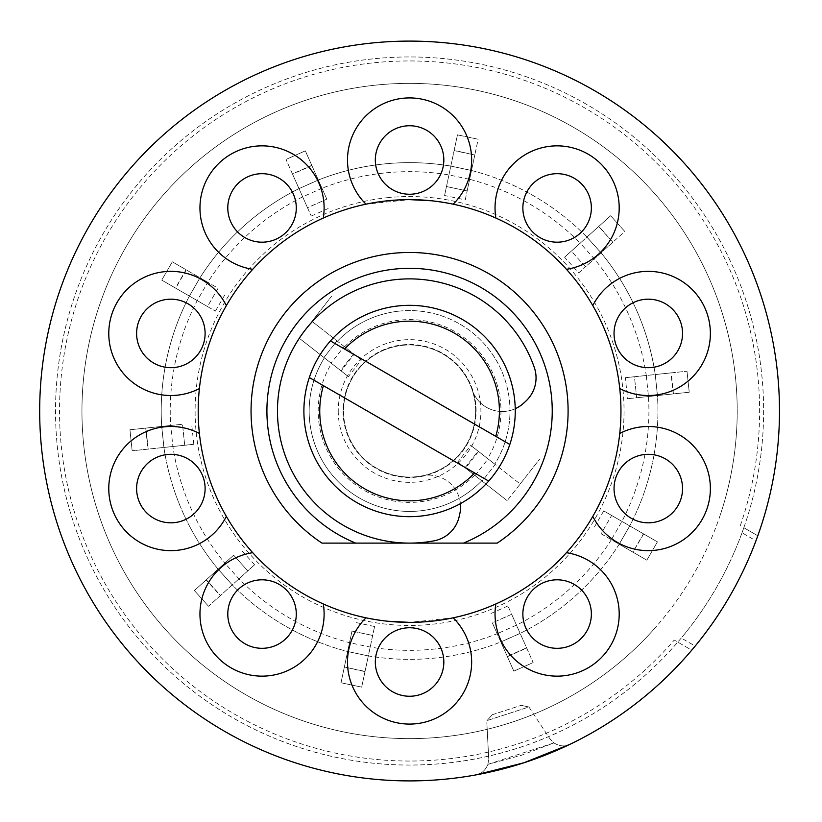 <?xml version="1.0" encoding="UTF-8"?>
<svg xmlns="http://www.w3.org/2000/svg" width="822" height="822" viewBox="0 0 822 822"><rect width="100%" height="100%" fill="white"/><g stroke="black" fill="none" stroke-linecap="round" stroke-linejoin="round"><path stroke-width="0.62" stroke-dasharray="4.11 3.08" d="M475.63 411A66.058 66.058 0 0 1 409.582 477.058A66.058 66.058 0 0 1 343.524 411A66.058 66.058 0 0 1 409.582 344.942A66.058 66.058 0 0 1 475.63 411A66.058 66.058 0 0 1 409.582 477.058A66.058 66.058 0 0 1 343.524 411A66.058 66.058 0 0 1 409.582 344.942A66.058 66.058 0 0 1 475.63 411M515.26 411A105.689 105.689 0 0 1 409.582 516.689A105.689 105.689 0 0 1 303.893 411A105.689 105.689 0 0 1 409.582 305.311A105.689 105.689 0 0 1 515.26 411A105.689 105.689 0 0 0 409.582 305.311A105.689 105.689 0 0 0 303.893 411A105.689 105.689 0 0 0 409.582 516.689A105.689 105.689 0 0 0 515.26 411M338.243 411A71.339 71.339 0 0 0 409.582 482.339A71.339 71.339 0 0 0 480.911 411A71.339 71.339 0 0 0 409.582 339.661A71.339 71.339 0 0 0 338.243 411M309.329 377.534L488.689 481.076M502.324 440.14L330.465 340.925M460.423 503.65A31.709 31.709 0 0 0 422.621 475.753A66.058 66.058 0 0 1 345.425 426.752A66.058 66.058 0 0 1 391.149 347.572A66.058 66.058 0 0 1 472.177 389.916A31.709 31.709 0 0 0 515.24 408.709M472.177 389.916A31.709 31.709 0 0 0 523.778 403.057L525.895 401.085A31.709 31.709 0 0 0 534.3 367.434A132.106 132.106 0 0 0 295.17 344.942A132.106 132.106 0 0 0 434.211 540.794A31.709 31.709 0 0 0 459.159 516.699L459.796 513.873A31.709 31.709 0 0 0 422.621 475.753M740.303 525.669A350.049 350.049 0 0 0 409.582 60.951A350.049 350.049 0 0 0 59.533 411A350.049 350.049 0 0 0 674.256 640.081L691.744 650.181A369.9 369.9 0 0 0 409.582 41.1A369.9 369.9 0 0 0 39.682 411A369.9 369.9 0 0 0 757.802 535.769L743.838 527.714A354.046 354.046 0 0 0 409.582 56.954A354.046 354.046 0 0 0 55.526 411A354.046 354.046 0 0 0 677.78 642.116L674.256 640.081M692.484 649.298L695.186 646.061L681.253 638.026A354.046 354.046 0 0 0 742.03 532.769L755.952 540.814A369.9 369.9 0 0 1 695.186 646.061M755.952 540.814L757.021 537.907M569.985 744.311C564.94 746.838 559.577 746.376 553.894 742.924L549.815 738.659L553.894 742.924L487.919 764.357C485.35 770.491 481.281 774.016 475.712 774.941C481.281 774.016 485.35 770.491 487.919 764.357L521.436 755.254L553.894 742.924C559.577 746.376 564.94 746.838 569.985 744.311L569.348 744.619M431.468 200.763L453.179 204.175A211.367 211.367 0 0 1 495.872 218.046C523.121 230.345 546.64 247.432 566.42 269.308A211.367 211.367 0 0 1 592.806 305.62C607.612 331.564 616.592 359.214 619.757 388.559A211.367 211.367 0 0 1 619.757 433.441C616.521 463.002 607.54 490.652 592.806 516.38A211.367 211.367 0 0 1 566.42 552.692C546.301 574.804 522.782 591.902 495.872 603.954A211.367 211.367 0 0 1 453.179 617.825L409.582 622.367M497.207 543.106A158.533 158.533 0 0 0 409.582 252.467A158.533 158.533 0 0 0 321.947 543.106M409.582 305.311A105.689 105.689 0 0 0 303.893 411A105.689 105.689 0 0 0 409.582 516.689A105.689 105.689 0 0 0 515.26 411A105.689 105.689 0 0 0 409.582 305.311A105.689 105.689 0 0 0 303.893 411A105.689 105.689 0 0 0 409.582 516.689A105.689 105.689 0 0 0 515.26 411A105.689 105.689 0 0 0 409.582 305.311M720.514 514.243A327.629 327.629 0 0 0 409.582 83.371A327.629 327.629 0 0 0 81.953 411A327.629 327.629 0 0 0 654.456 628.655M757.802 535.769L743.838 527.714L757.802 535.769L743.838 527.714L742.03 532.769M681.253 638.026L677.78 642.116L691.744 650.181M387.696 621.237L365.975 617.825A211.367 211.367 0 0 1 323.282 603.954C296.033 591.655 272.524 574.568 252.734 552.692A211.367 211.367 0 0 1 226.348 516.38C211.542 490.436 202.561 462.786 199.397 433.441A211.367 211.367 0 0 1 199.397 388.559C202.633 358.998 211.614 331.348 226.348 305.62A211.367 211.367 0 0 1 252.734 269.308C272.853 247.196 296.372 230.098 323.282 218.046A211.367 211.367 0 0 1 365.975 204.175L409.582 199.633M408.976 543.106L410.178 543.106M463.464 543.106L355.69 543.106M487.919 764.357L488.71 758.511L487.919 764.357M486.83 722.672L488.71 758.511L486.83 722.672M492.296 714.719L521.179 705.338L492.296 714.719L486.994 720.606L492.296 714.719M521.179 705.338L528.926 706.982L521.179 705.338M528.926 706.982L549.815 738.659L528.926 706.982L486.994 720.606L528.926 706.982M375.335 85.169A327.629 327.629 0 0 1 735.413 376.753A327.629 327.629 0 0 1 443.818 736.831A327.629 327.629 0 0 1 83.741 445.247A327.629 327.629 0 0 1 375.335 85.169M743.838 527.714A354.046 354.046 0 0 0 372.572 58.896A354.046 354.046 0 0 0 57.468 448.011A354.046 354.046 0 0 0 743.838 527.714M387.162 197.712A214.47 214.47 0 0 1 622.871 388.58A214.47 214.47 0 0 1 431.992 624.288A214.47 214.47 0 0 1 196.283 433.42A214.47 214.47 0 0 1 387.162 197.712M444.579 195.492L457.464 134.859L478.147 139.247L467.153 190.94L446.48 186.543L444.579 195.492L465.252 199.88L467.153 190.94L465.252 199.88M564.57 257.224L610.633 215.744L624.782 231.455L601.046 252.816A248.357 248.357 0 0 1 655.247 374.555L687.007 371.215L689.216 392.238L657.456 395.577A248.357 248.357 0 0 1 629.755 525.916L657.405 541.883L646.842 560.183L619.182 544.226A248.357 248.357 0 0 1 520.162 633.382L533.149 662.553L513.832 671.153L500.845 641.982A248.357 248.357 0 0 1 368.328 655.915L361.69 687.141L341.007 682.753L347.644 651.517A248.357 248.357 0 0 1 232.246 584.894L208.521 606.256L194.372 590.545L218.107 569.184A248.357 248.357 0 0 1 163.907 447.445L132.147 450.785L129.938 429.762L161.698 426.423A248.357 248.357 0 0 1 189.399 296.084L161.749 280.117L172.312 261.817L199.972 277.774A248.357 248.357 0 0 1 298.992 188.618L286.005 159.447L305.322 150.847L318.309 180.018A248.357 248.357 0 0 1 450.826 166.085L471.499 170.514L474.797 155.009L454.124 150.611L450.826 166.116A248.357 248.357 0 0 0 318.309 180.018L326.807 199.119L307.5 207.719L298.992 188.618L318.32 180.049L311.867 165.561L292.56 174.161L299.013 188.639L318.309 180.018L298.992 188.618A248.357 248.357 0 0 0 199.972 277.774L218.077 288.234L207.514 306.544L189.399 296.084L199.993 277.795L186.265 269.873L175.703 288.173L189.43 296.105L199.972 277.774L189.399 296.084A248.357 248.357 0 0 0 161.698 426.423L182.494 424.244L184.703 445.267L163.938 447.445L161.729 426.423L145.956 428.077L148.166 449.1L163.938 447.445L161.729 426.423L163.907 447.445A248.357 248.357 0 0 0 218.107 569.184L233.643 555.189L247.792 570.9L232.246 584.894L218.128 569.163L206.343 579.767L220.491 595.477L232.266 584.874L218.128 569.163L232.246 584.894A248.357 248.357 0 0 0 347.644 651.517L352.001 631.06L372.674 635.457L368.328 655.915L347.655 651.486L344.356 666.991L365.03 671.389L368.328 655.884A248.357 248.357 0 0 0 500.845 641.982L492.347 622.881L511.654 614.281L520.162 633.382L500.834 641.951L507.287 656.439L526.594 647.839L520.141 633.361L500.845 641.982L520.162 633.382A248.357 248.357 0 0 0 619.182 544.226L601.077 533.766L611.64 515.456L629.755 525.916L619.161 544.205L632.889 552.127L643.451 533.827L629.724 525.895L619.182 544.226L629.755 525.916A248.357 248.357 0 0 0 657.456 395.577L636.66 397.756L634.45 376.733L655.247 374.555L657.425 395.577L673.197 393.923L670.988 372.9L655.216 374.555A248.357 248.357 0 0 0 601.046 252.816L585.511 266.811L571.362 251.1L564.57 257.224L578.719 272.925L585.511 266.811L578.719 272.925M399.081 311.148A100.397 100.397 0 0 1 494.762 464.142L478.548 451.473L465.529 468.129L481.743 480.798A100.397 100.397 0 0 1 324.392 357.858L340.606 370.527L353.624 353.871L337.41 341.202A100.397 100.397 0 0 1 494.762 464.142L520.182 484.004L507.174 500.66L481.743 480.798A100.397 100.397 0 0 1 324.392 357.858L298.972 337.996L311.98 321.34L337.41 341.202A100.397 100.397 0 0 1 399.081 311.148M402.626 344.86A66.51 66.51 0 0 1 475.722 404.044A66.51 66.51 0 0 1 416.528 477.14A66.51 66.51 0 0 1 343.432 417.956A66.51 66.51 0 0 1 402.626 344.86M625.357 377.699L646.267 375.5L648.476 396.512A239.336 239.336 0 0 1 621.935 521.405L611.363 539.705L601.077 533.766L611.64 515.456L603.728 510.883L629.755 525.916L619.182 544.226L611.363 539.705A239.336 239.336 0 0 1 516.483 625.141L497.176 633.731L492.347 622.881L511.654 614.281L507.934 605.927L520.162 633.382L500.845 641.982L497.176 633.731A239.336 239.336 0 0 1 370.198 647.078L349.525 642.681L352.001 631.06L372.674 635.457L374.575 626.508L368.328 655.915L347.644 651.517L368.328 655.915L347.644 651.517L349.525 642.681A239.336 239.336 0 0 1 238.955 578.852L224.817 563.142L233.643 555.189L247.792 570.9L254.584 564.776L232.246 584.894L218.107 569.184L224.817 563.142A239.336 239.336 0 0 1 172.887 446.5L170.678 425.488L182.494 424.244L184.703 445.267L193.797 444.301L163.907 447.445L161.698 426.423L170.678 425.488A239.336 239.336 0 0 1 197.218 300.595L207.791 282.295L218.077 288.234L207.514 306.544L215.426 311.117L189.399 296.084L199.972 277.774L207.791 282.295A239.336 239.336 0 0 1 302.671 196.859L321.977 188.269L326.807 199.119L307.5 207.719L311.219 216.073L298.992 188.618L318.309 180.018L321.977 188.269A239.336 239.336 0 0 1 448.956 174.922L469.629 179.319L471.509 170.483A248.357 248.357 0 0 1 586.908 237.106L601.026 252.837L612.811 242.233L598.663 226.523L586.887 237.126L601.026 252.837L586.908 237.106A248.357 248.357 0 0 0 471.509 170.483L450.826 166.085L471.509 170.483L450.826 166.085L446.48 186.543L467.153 190.94L469.629 179.319A239.336 239.336 0 0 1 580.198 243.148L586.908 237.106L601.046 252.816L585.511 266.811L571.362 251.1L580.198 243.148L594.337 258.858A239.336 239.336 0 0 1 646.267 375.5L655.247 374.555L657.456 395.577L655.247 374.555L657.456 395.577L627.566 398.711L636.66 397.756L634.45 376.733L625.357 377.699L627.566 398.711M184.703 445.267L132.147 450.785L147.919 449.131L145.71 428.108L129.938 429.762L132.147 450.785L129.938 429.762L182.494 424.244M193.797 444.301L191.588 423.289M207.514 306.544L161.749 280.117L175.476 288.049L186.049 269.739L172.312 261.817L161.749 280.117L172.312 261.817L218.077 288.234M215.426 311.117L225.999 292.807M307.5 207.719L286.005 159.447L292.457 173.925L311.764 165.325L305.322 150.847L286.005 159.447L305.322 150.847L326.807 199.119M311.219 216.073L330.526 207.473M446.48 186.543L457.464 134.859L454.176 150.364L474.797 155.009M474.849 154.752L467.153 190.94M478.147 139.247L457.464 134.859L478.147 139.247M571.362 251.1L610.633 215.744L598.858 226.348L612.811 242.233M612.996 242.058L585.511 266.811M624.782 231.455L610.633 215.744L624.782 231.455M634.45 376.733L687.007 371.215L671.235 372.869L673.444 393.892L689.216 392.238L687.007 371.215L689.216 392.238L636.66 397.756M601.077 533.766L646.842 560.183L657.405 541.883L643.451 533.827M603.728 510.883L593.155 529.193M643.677 533.951L632.889 552.127M633.104 552.261L646.842 560.183L657.405 541.883L611.64 515.456M511.654 614.281L533.149 662.553L526.697 648.075L507.39 656.675L513.832 671.153L533.149 662.553L513.832 671.153L492.347 622.881M507.934 605.927L488.628 614.527M352.001 631.06L341.007 682.753L361.69 687.141L365.03 671.389M374.575 626.508L353.902 622.12M364.978 671.636L344.356 666.991M344.305 667.248L341.007 682.753L361.69 687.141L372.674 635.457M247.792 570.9L208.521 606.256L220.296 595.652L206.158 579.942L194.372 590.545L208.521 606.256L194.372 590.545L233.643 555.189M254.584 564.776L240.435 549.075M520.182 484.004L539.705 459.025L507.174 500.66L520.182 484.004L495.204 464.481L482.185 481.137L507.174 500.66L457.762 462.056L470.77 445.401L520.182 484.004M475.024 475.548L488.042 458.892L495.204 464.481L482.185 481.137L457.762 462.056M488.042 458.892L470.77 445.401M465.047 467.749L478.055 451.093M361.392 359.944L311.98 321.34L331.502 296.352L298.972 337.996L348.384 376.599L361.392 359.944L344.13 346.452L311.98 321.34L298.972 337.996L323.95 357.519L336.969 340.863L323.95 357.519L331.112 363.108L344.13 346.452M348.384 376.599L341.099 370.907L354.107 354.251M341.099 370.907L331.112 363.108M344.562 346.792A91.376 91.376 0 0 1 487.61 458.553M474.592 475.208A91.376 91.376 0 0 1 331.543 363.447M161.698 426.423L163.907 447.445M199.972 277.774L189.399 296.084M318.309 180.018L298.992 188.618M471.509 170.483L450.826 166.085M601.046 252.816L586.908 237.106M657.456 395.577L655.247 374.555M619.182 544.226L629.755 525.916M500.845 641.982L520.162 633.382M347.644 651.517L368.328 655.915M218.107 569.184L232.246 584.894"/><path stroke-width="1.23" d="M488.689 481.076A105.689 105.689 0 0 1 309.329 377.534L488.689 481.076A105.689 105.689 0 0 0 509.825 444.466L495.758 436.348A89.834 89.834 0 0 0 344.531 349.042L330.465 340.925A105.689 105.689 0 0 1 509.825 444.466L502.324 440.14M323.395 385.652A89.834 89.834 0 0 0 474.623 472.958M330.465 340.925A105.689 105.689 0 0 0 309.329 377.534M495.758 436.348L344.531 349.042M515.24 408.709A31.709 31.709 0 0 0 523.778 403.057L525.895 401.085A31.709 31.709 0 0 0 534.3 367.434A132.106 132.106 0 0 0 295.17 344.942A132.106 132.106 0 0 0 434.211 540.794A31.709 31.709 0 0 0 459.159 516.699L459.796 513.873A31.709 31.709 0 0 0 460.423 503.65M569.985 744.311L523.881 762.795L475.712 774.941C508.51 768.96 539.941 758.747 569.985 744.311M409.582 780.9A369.9 369.9 0 0 0 779.482 411A369.9 369.9 0 0 0 409.582 41.1A369.9 369.9 0 0 0 39.682 411A369.9 369.9 0 0 0 409.582 780.9M691.744 650.181L692.484 649.298M757.021 537.907L757.802 535.769M409.582 199.633A211.367 211.367 0 0 0 198.205 411A211.367 211.367 0 0 0 409.582 622.367A211.367 211.367 0 0 0 620.949 411A211.367 211.367 0 0 0 409.582 199.633L431.468 200.763M321.947 543.106L355.69 543.106L321.947 543.106A158.533 158.533 0 0 1 409.582 252.467A158.533 158.533 0 0 1 497.207 543.106L463.464 543.106A142.679 142.679 0 0 0 409.582 268.321A142.679 142.679 0 0 0 355.69 543.106L408.976 543.106M409.582 622.367L387.696 621.237M410.178 543.106L497.207 543.106M584.822 593.936A34.247 34.247 0 0 0 536.982 586.353A34.247 34.247 0 0 0 529.409 634.194A34.247 34.247 0 0 0 577.25 641.777A34.247 34.247 0 0 0 584.822 593.936M658.884 455.994A34.247 34.247 0 0 0 615.719 477.983A34.247 34.247 0 0 0 637.708 521.138A34.247 34.247 0 0 0 680.873 499.149A34.247 34.247 0 0 0 658.884 455.994M637.708 300.862A34.247 34.247 0 0 0 615.719 344.017A34.247 34.247 0 0 0 658.884 366.006A34.247 34.247 0 0 0 680.873 322.851A34.247 34.247 0 0 0 637.708 300.862M529.409 187.806A34.247 34.247 0 0 0 536.982 235.647A34.247 34.247 0 0 0 584.822 228.064A34.247 34.247 0 0 0 577.25 180.224A34.247 34.247 0 0 0 529.409 187.806M375.325 159.992A34.247 34.247 0 0 0 409.582 194.249A34.247 34.247 0 0 0 443.829 159.992A34.247 34.247 0 0 0 409.582 125.745A34.247 34.247 0 0 0 375.325 159.992M234.332 228.064A34.247 34.247 0 0 0 282.172 235.647A34.247 34.247 0 0 0 289.745 187.806A34.247 34.247 0 0 0 241.915 180.224A34.247 34.247 0 0 0 234.332 228.064M160.28 366.006A34.247 34.247 0 0 0 203.435 344.017A34.247 34.247 0 0 0 181.446 300.862A34.247 34.247 0 0 0 138.281 322.851A34.247 34.247 0 0 0 160.28 366.006M181.446 521.138A34.247 34.247 0 0 0 203.435 477.983A34.247 34.247 0 0 0 160.28 455.994A34.247 34.247 0 0 0 138.281 499.149A34.247 34.247 0 0 0 181.446 521.138M289.745 634.194A34.247 34.247 0 0 0 282.172 586.353A34.247 34.247 0 0 0 234.332 593.936A34.247 34.247 0 0 0 241.915 641.777A34.247 34.247 0 0 0 289.745 634.194M443.829 662.008A34.247 34.247 0 0 0 409.582 627.751A34.247 34.247 0 0 0 375.325 662.008A34.247 34.247 0 0 0 409.582 696.255A34.247 34.247 0 0 0 443.829 662.008M495.872 603.954A62.071 62.071 0 0 0 593.597 664.289A62.071 62.071 0 0 0 566.42 552.692M592.806 516.38A62.071 62.071 0 0 0 707.331 507.749A62.071 62.071 0 0 0 619.757 433.441M619.757 388.559A62.071 62.071 0 0 0 707.331 314.251A62.071 62.071 0 0 0 592.806 305.62M566.42 269.308A62.071 62.071 0 0 0 593.597 157.711A62.071 62.071 0 0 0 495.872 218.046M453.179 204.175A62.071 62.071 0 0 0 409.582 97.921A62.071 62.071 0 0 0 365.975 204.175M323.282 218.046A62.071 62.071 0 0 0 225.557 157.711A62.071 62.071 0 0 0 252.734 269.308M226.348 305.62A62.071 62.071 0 0 0 111.823 314.251A62.071 62.071 0 0 0 199.397 388.559M199.397 433.441A62.071 62.071 0 0 0 111.823 507.749A62.071 62.071 0 0 0 226.348 516.38M252.734 552.692A62.071 62.071 0 0 0 225.557 664.289A62.071 62.071 0 0 0 323.282 603.954M365.975 617.825A62.071 62.071 0 0 0 409.582 724.079A62.071 62.071 0 0 0 453.179 617.825"/></g></svg>
